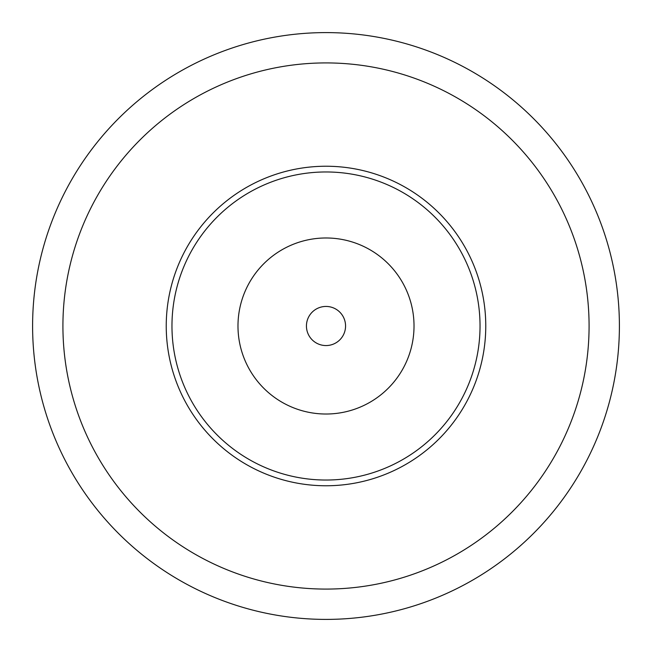 <?xml version="1.0" encoding="UTF-8"?>
<svg xmlns="http://www.w3.org/2000/svg" width="652" height="652" viewBox="0 0 652 652"><rect width="100%" height="100%" fill="white"/><g stroke="black" fill="none" stroke-linecap="round" stroke-linejoin="round"><path stroke-width="0.98" d="M619.4 326A293.4 293.4 0 0 1 326 619.4A293.4 293.4 0 0 1 32.6 326A293.4 293.4 0 0 1 326 32.6A293.4 293.4 0 0 1 619.4 326M62.918 326A263.082 263.082 0 0 1 326 62.918A263.082 263.082 0 0 1 589.082 326A263.082 263.082 0 0 1 326 589.082A263.082 263.082 0 0 1 62.918 326M171.965 326A154.035 154.035 0 0 0 326 480.035A154.035 154.035 0 0 0 480.035 326A154.035 154.035 0 0 0 326 171.965A154.035 154.035 0 0 0 171.965 326M414.02 326A88.02 88.02 0 0 1 326 414.02A88.02 88.02 0 0 1 237.98 326A88.02 88.02 0 0 1 326 237.98A88.02 88.02 0 0 1 414.02 326M326 345.56A19.56 19.56 0 0 0 345.56 326A19.56 19.56 0 0 0 326 306.44A19.56 19.56 0 0 0 306.44 326A19.56 19.56 0 0 0 326 345.56A19.56 19.56 0 0 0 345.56 326A19.56 19.56 0 0 0 326 306.44M166.236 326A159.764 159.764 0 0 1 326 166.236A159.764 159.764 0 0 1 485.764 326A159.764 159.764 0 0 1 326 485.764A159.764 159.764 0 0 1 166.236 326"/></g></svg>
